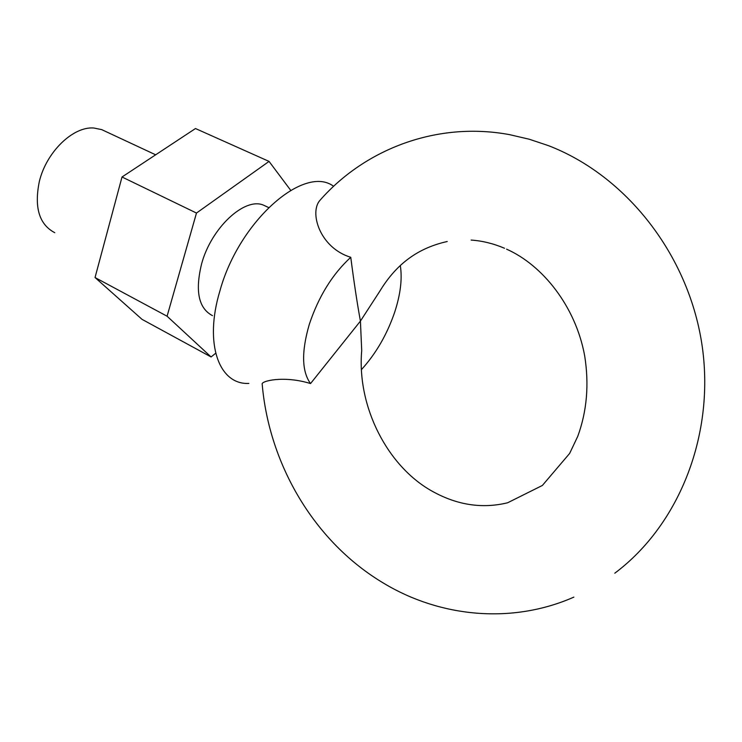 <?xml version="1.0" encoding="UTF-8"?>
<svg xmlns="http://www.w3.org/2000/svg" width="742" height="742" viewBox="0 0 742 742"><rect width="100%" height="100%" fill="white"/><g stroke="black" fill="none" stroke-linecap="round" stroke-linejoin="round"><path stroke-width="1.11" d="M447.231 241.512C414.732 248.728 394.438 267.046 379.663 291.439L360.427 321.082L361.706 350.586C356.763 406.996 387.843 467.163 433.04 491.686C457.601 505.181 482.458 508.882 507.621 502.779L542.374 485.453L569.643 453.427L577.74 436.379C586.913 411.318 589.231 384.477 584.677 355.835C575.746 306.706 542.856 265.237 506.554 249.154M105.058 131.186L101.71 129.627L93.928 128.023C73.17 126.121 46.254 152.017 39.289 181.707C34.086 207.547 39.243 224.548 54.787 232.71M350.762 257.298C332.462 274.113 318.652 296.42 309.34 324.217C301.345 351.643 301.744 371.427 310.536 383.568L360.427 321.082C357.199 303.459 353.98 282.192 350.762 257.298C319.654 247.856 308.876 211.989 320.229 200.025L321.36 198.763M333.64 186.316C304.517 164.167 239.174 220.689 219.929 290.836C203.8 344.038 219.168 385.024 248.858 383.419M361.465 369.599C376.008 353.572 387.083 334.419 394.698 312.159C400.513 294.324 402.387 278.807 400.318 265.59M573.881 597.115C511.924 624.439 440.164 617.131 384.152 583.518C314.413 542.291 269.096 464.446 262.195 384.198C260.72 381.11 283.685 375.22 310.536 383.568M266.526 206.564L263.531 205.163C244.823 196.871 211.377 227.599 201.629 263.762C194.942 291.059 198.568 308.357 212.5 315.656M215.662 353.257L211.08 356.958L167.08 316.222L196.482 213.047L269.049 161.404L290.678 190.286M167.08 316.222L95.041 277.536L142.037 319.357L211.08 356.958M95.041 277.536L122.013 176.995L196.482 213.047M122.013 176.995L195.48 128.533L269.049 161.404M320.229 200.025C365.296 148.873 437.288 121.159 509.643 134.664L529.241 139.227L548.551 145.682C625.933 175.511 687.834 253.968 701.765 343.342C715.64 432.725 680.126 524.269 614.803 573.195M471.151 240.074C482.244 240.816 493.374 243.543 504.523 248.264M101.71 129.627L155.644 154.8M263.531 205.163L268.558 207.51"/></g></svg>
